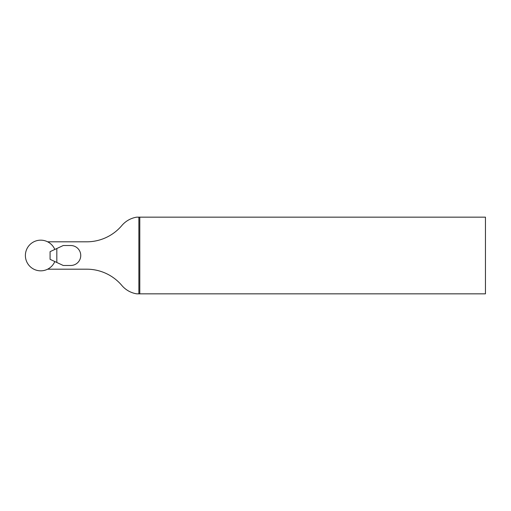 <?xml version="1.0" encoding="UTF-8"?>
<svg xmlns="http://www.w3.org/2000/svg" width="511" height="511" viewBox="0 0 511 511"><rect width="100%" height="100%" fill="white"/><g stroke="black" fill="none" stroke-linecap="round" stroke-linejoin="round"><path stroke-width="0.77" d="M47.638 269.188L86.729 269.188A46.009 46.009 0 0 1 121.842 285.464A24.534 24.534 0 0 0 136.699 293.838L485.45 293.838L485.45 217.162L138.871 217.162L138.871 293.838M138.871 217.162L136.699 217.162A24.534 24.534 0 0 0 121.842 225.536A46.009 46.009 0 0 1 86.729 241.812L47.638 241.812M139.79 293.838L139.79 217.162M70.78 245.529L63.23 245.529L56.823 248.518L56.823 262.482L63.23 265.471L70.78 265.471A9.971 9.971 0 0 0 80.744 255.5A9.971 9.971 0 0 0 70.78 245.529M56.823 262.482L50.078 259.333L50.078 251.668L56.823 248.518M54.818 249.457A15.336 15.336 0 0 0 33.158 242.163A15.336 15.336 0 0 0 28.303 264.494A15.336 15.336 0 0 0 54.818 261.543"/></g></svg>
